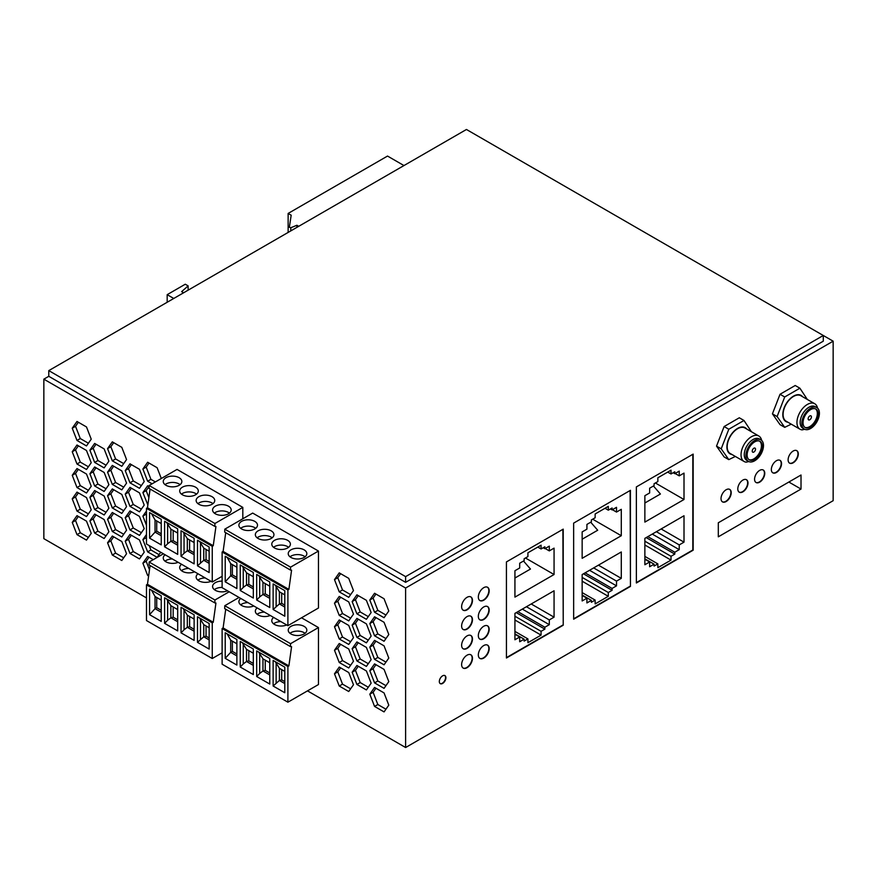 <?xml version="1.0" encoding="UTF-8"?>
<svg xmlns="http://www.w3.org/2000/svg" width="877" height="877" viewBox="0 0 877 877"><rect width="100%" height="100%" fill="white"/><g stroke="black" fill="none" stroke-linecap="round" stroke-linejoin="round"><path stroke-width="1.32" d="M48.783 541.504L146.481 597.906L43.85 538.664L43.85 379.16L405.612 588.028L405.612 747.522L307.487 690.868L405.612 747.522L833.15 500.69L833.15 341.186L466.454 129.478L48.783 370.62L405.612 576.627L823.284 335.496L823.284 341.186L405.612 582.328L405.612 576.627M405.612 582.328L48.783 376.31L48.783 370.62M48.783 376.31L43.85 379.16M149.112 486.647L147.632 485.792L142.885 492.545L147.862 504.911M72.243 522.396L76.99 534.63L86.483 540.111L91.23 533.359L86.483 521.124L76.99 515.643L72.243 522.396L75.532 520.5L80.278 532.734L88.38 537.404M86.483 497.577L76.99 492.096L72.243 498.849L76.99 511.083L86.483 516.564L91.23 509.811L86.483 497.577M129.971 553.442L139.465 558.923L144.212 552.17L139.465 539.936L129.971 534.455L125.225 541.208L129.971 553.442L133.26 551.545L141.361 556.226M108.891 508.232L104.144 495.998L94.65 490.517L89.903 497.27L94.65 509.504L104.144 514.985L108.891 508.232M371.135 612.552L366.389 600.317L356.895 594.836L352.148 601.589L356.895 613.823L366.389 619.305L371.135 612.552M104.144 472.462L94.65 466.981L89.903 473.733L94.65 485.968L104.144 491.449L108.891 484.696L104.144 472.462M146.481 534.521L142.885 539.629L147.632 551.863L157.126 557.344L160.71 552.247M153.245 559.669L147.632 556.424L142.885 563.177L147.632 575.411L148.63 575.992M139.465 488.292L144.212 481.539L139.465 469.305L129.971 463.823L125.225 470.576L129.971 482.81L139.465 488.292M334.488 626.704L339.235 638.949L348.728 644.431L353.475 637.667L348.728 625.433L339.235 619.951L334.488 626.704L337.777 624.808L342.523 637.042L350.625 641.723M369.809 623.558L374.556 635.792L384.049 641.273L388.796 634.52L384.049 622.286L374.556 616.805L369.809 623.558L373.098 621.661L377.844 633.896L385.946 638.577M384.049 598.739L374.556 593.258L369.809 600.011L374.556 612.245L384.049 617.726L388.796 610.973L384.049 598.739M366.389 623.865L356.895 618.384L352.148 625.137L356.895 637.371L366.389 642.852L371.135 636.099L366.389 623.865M121.804 489.87L126.551 483.117L121.804 470.883L112.311 465.402L107.564 472.155L112.311 484.389L121.804 489.87M91.23 486.264L86.483 474.029L76.99 468.548L72.243 475.301L76.99 487.535L86.483 493.017L91.23 486.264M91.23 439.18L86.483 426.946L76.99 421.464L72.243 428.217L76.99 440.451L86.483 445.933L91.23 439.18M384.049 692.918L374.556 687.436L369.809 694.189L374.556 706.423L384.049 711.905L388.796 705.152L384.049 692.918M334.488 650.252L339.235 662.486L348.728 667.967L353.475 661.214L348.728 648.98L339.235 643.499L334.488 650.252L337.777 648.355L342.523 660.589L350.625 665.27M161.302 478.491L157.126 467.726L147.632 462.245L142.885 468.998L147.632 481.232L152.094 483.808M86.483 450.482L76.99 445.001L72.243 451.754L76.99 463.999L86.483 469.48L91.23 462.716L86.483 450.482M89.903 520.817L94.65 533.052L104.144 538.533L108.891 531.78L104.144 519.546L94.65 514.065L89.903 520.817L93.192 518.921L97.939 531.155L106.04 535.836M121.804 541.515L112.311 536.033L107.564 542.786L112.311 555.02L121.804 560.502L126.551 553.749L121.804 541.515M384.049 669.37L374.556 663.889L369.809 670.642L374.556 682.876L384.049 688.357L388.796 681.604L384.049 669.37M353.475 684.762L348.728 672.527L339.235 667.046L334.488 673.799L339.235 686.033L348.728 691.514L353.475 684.762M146.481 510.984L142.885 516.093L146.481 525.345M107.564 495.691L112.311 507.926L121.804 513.407L126.551 506.654L121.804 494.42L112.311 488.938L107.564 495.691L110.853 493.795L115.6 506.029L123.701 510.71M348.728 597.336L353.475 590.583L348.728 578.349L339.235 572.867L334.488 579.62L339.235 591.854L348.728 597.336M369.809 647.105L374.556 659.34L384.049 664.821L388.796 658.068L384.049 645.834L374.556 640.353L369.809 647.105L373.098 645.198L377.844 657.443L385.946 662.113M121.804 517.967L112.311 512.486L107.564 519.239L112.311 531.473L121.804 536.954L126.551 530.201L121.804 517.967M139.465 535.387L144.212 528.634L139.465 516.4L129.971 510.918L125.225 517.671L129.971 529.905L139.465 535.387M94.65 462.42L104.144 467.901L108.891 461.149L104.144 448.914L94.65 443.433L89.903 450.186L94.65 462.42L97.939 460.524L106.04 465.194M139.465 492.852L129.971 487.371L125.225 494.124L129.971 506.358L139.465 511.839L144.212 505.086L139.465 492.852M348.728 601.896L339.235 596.415L334.488 603.168L339.235 615.402L348.728 620.883L353.475 614.13L348.728 601.896M366.389 670.949L356.895 665.468L352.148 672.221L356.895 684.455L366.389 689.936L371.135 683.183L366.389 670.949M107.564 448.607L112.311 460.842L121.804 466.323L126.551 459.57L121.804 447.336L112.311 441.855L107.564 448.607L110.853 446.711L115.6 458.945L123.701 463.626M352.148 648.684L356.895 660.918L366.389 666.399L371.135 659.647L366.389 647.412L356.895 641.931L352.148 648.684L355.437 646.777L360.184 659.011L368.285 663.692M177.044 469.414L242.819 507.388L214.92 523.492L149.145 485.518L177.044 469.414M242.819 518.778L242.819 507.388M301.524 617.792L318.461 627.57L290.561 643.685L224.786 605.711L239.059 597.467M287.897 702.192L222.122 664.207L222.122 628.513L287.897 666.487L287.897 702.192L318.461 684.542L318.461 627.57M252.686 513.078L318.461 551.052L290.561 567.156L224.786 529.182L252.686 513.078M287.897 625.663L222.122 587.689L222.122 551.995L287.897 589.969L287.897 625.663L318.461 608.013L318.461 551.052M823.284 506.38L405.612 747.522M483.753 626.244A7.674 4.429 120 0 0 478.743 633.008A7.674 4.429 120 0 0 479.916 639.158A7.674 4.429 120 0 0 483.753 638.774A7.674 4.429 120 0 0 488.763 632.01A7.674 4.429 120 0 0 487.59 625.871A7.674 4.429 120 0 0 483.753 626.244M483.753 658.068A7.674 4.429 120 0 0 488.763 651.304A7.674 4.429 120 0 0 487.59 645.154A7.674 4.429 120 0 0 483.753 645.538A7.674 4.429 120 0 0 478.743 652.302A7.674 4.429 120 0 0 479.916 658.452A7.674 4.429 120 0 0 483.753 658.068M467.046 629.127A7.674 4.429 120 0 0 472.056 622.374A7.674 4.429 120 0 0 470.883 616.224A7.674 4.429 120 0 0 467.046 616.597A7.674 4.429 120 0 0 462.036 623.361A7.674 4.429 120 0 0 463.209 629.511A7.674 4.429 120 0 0 467.046 629.127M483.753 606.95A7.674 4.429 120 0 0 478.743 613.714A7.674 4.429 120 0 0 479.916 619.864A7.674 4.429 120 0 0 483.753 619.491A7.674 4.429 120 0 0 488.763 612.727A7.674 4.429 120 0 0 487.59 606.577A7.674 4.429 120 0 0 483.753 606.95M467.046 609.844A7.674 4.429 120 0 0 472.056 603.08A7.674 4.429 120 0 0 470.883 596.93A7.674 4.429 120 0 0 467.046 597.314A7.674 4.429 120 0 0 462.036 604.067A7.674 4.429 120 0 0 463.209 610.217A7.674 4.429 120 0 0 467.046 609.844M442.611 675.838A4.648 2.686 120 0 0 439.574 679.938A4.648 2.686 120 0 0 440.287 683.665A4.648 2.686 120 0 0 442.611 683.435A4.648 2.686 120 0 0 445.648 679.335A4.648 2.686 120 0 0 444.935 675.608A4.648 2.686 120 0 0 442.611 675.838M630.453 586.406L630.442 490.32L573.646 523.12L573.657 619.195L630.453 586.406L630.114 490.517M636.362 486.91L636.373 582.986L693.159 550.197L693.159 454.111L636.362 486.91M506.435 658.002L563.231 625.213L563.22 529.138L506.424 561.927L506.435 658.002M483.753 600.197A7.674 4.429 120 0 0 488.763 593.433A7.674 4.429 120 0 0 487.59 587.283A7.674 4.429 120 0 0 483.753 587.667A7.674 4.429 120 0 0 478.743 594.431A7.674 4.429 120 0 0 479.916 600.57A7.674 4.429 120 0 0 483.753 600.197M718.307 522.769L718.307 536.812L801.019 489.059L801.019 475.016L718.307 522.769M467.046 648.421A7.674 4.429 120 0 0 472.056 641.657A7.674 4.429 120 0 0 470.883 635.507A7.674 4.429 120 0 0 467.046 635.891A7.674 4.429 120 0 0 462.036 642.655A7.674 4.429 120 0 0 463.209 648.805A7.674 4.429 120 0 0 467.046 648.421M467.046 667.715A7.674 4.429 120 0 0 472.056 660.951A7.674 4.429 120 0 0 470.883 654.801A7.674 4.429 120 0 0 467.046 655.185A7.674 4.429 120 0 0 462.036 661.949A7.674 4.429 120 0 0 463.209 668.099A7.674 4.429 120 0 0 467.046 667.715M405.612 588.028L833.15 341.186M743.981 420.478L739.3 417.781L724.117 426.551L716.52 446.119L724.117 456.928L728.798 459.625L721.201 448.827L728.798 429.248L743.981 420.478L751.446 431.758M726.112 501.534A7.213 4.166 120 0 0 730.826 495.176A7.213 4.166 120 0 0 729.719 489.399A7.213 4.166 120 0 0 726.112 489.761A7.213 4.166 120 0 0 721.409 496.108A7.213 4.166 120 0 0 722.516 501.885A7.213 4.166 120 0 0 726.112 501.534M776.43 472.473A7.213 4.166 120 0 0 781.144 466.125A7.213 4.166 120 0 0 780.037 460.348A7.213 4.166 120 0 0 776.43 460.71A7.213 4.166 120 0 0 771.727 467.057A7.213 4.166 120 0 0 772.834 472.835A7.213 4.166 120 0 0 776.43 472.473M742.885 491.844A7.213 4.166 120 0 0 747.599 485.496A7.213 4.166 120 0 0 746.491 479.719A7.213 4.166 120 0 0 742.885 480.07A7.213 4.166 120 0 0 738.182 486.428A7.213 4.166 120 0 0 739.289 492.205A7.213 4.166 120 0 0 742.885 491.844M799.89 388.204L795.209 385.496L780.026 394.266L772.429 413.845L780.026 424.643L784.707 427.351L777.11 416.542L784.707 396.974L799.89 388.204L807.355 399.484M793.203 462.793A7.213 4.166 120 0 0 797.917 456.446A7.213 4.166 120 0 0 796.809 450.668A7.213 4.166 120 0 0 793.203 451.019A7.213 4.166 120 0 0 788.5 457.377A7.213 4.166 120 0 0 789.607 463.155A7.213 4.166 120 0 0 793.203 462.793M759.657 482.164A7.213 4.166 120 0 0 764.371 475.805A7.213 4.166 120 0 0 763.264 470.028A7.213 4.166 120 0 0 759.657 470.39A7.213 4.166 120 0 0 754.954 476.737A7.213 4.166 120 0 0 756.062 482.514A7.213 4.166 120 0 0 759.657 482.164M653.442 486.011L660.414 494.025L644.869 503.003M605.009 508.276L608.298 510.173L608.298 506.38L595.143 513.977L595.143 517.77L591.361 519.951L591.361 521.848L586.921 524.413L586.921 529.16L582.153 531.911L582.153 558.309L621.289 535.715L621.289 509.318L616.52 512.069L616.52 507.323L612.08 509.888L612.08 507.991L608.298 510.173M537.787 547.084L541.076 548.98L541.076 545.187L527.921 552.784L527.921 556.577L524.139 558.759L524.139 560.666L519.699 563.231L519.699 567.978L514.931 570.73L514.931 597.116L554.067 574.523L554.067 548.136L549.298 550.888L549.298 546.141L544.858 548.706L544.858 546.799L541.076 548.98M526.441 606.731L549.298 619.918L554.067 617.167L554.067 590.78L514.931 613.374L514.931 639.761L519.699 637.009L519.699 641.756L524.139 639.19L524.139 641.098L527.921 638.916L527.921 642.709L541.076 635.112L514.931 620.017M684.005 473.109L679.236 475.86L679.236 471.113L674.797 473.679L674.797 471.782L671.015 473.964L671.015 470.171L657.86 477.768L657.86 481.561L654.078 483.742L654.078 485.639L649.638 488.204L649.638 492.951L644.869 495.702L644.869 522.1L684.005 499.506L684.005 473.109M675.126 473.492L679.236 475.86M573.657 618.811L630.124 586.209M612.08 588.423L616.52 585.858L616.52 581.111L621.289 578.36L621.289 551.962L582.153 574.567L582.153 600.953L586.921 598.202L586.921 602.948L591.361 600.383L591.361 602.28L595.143 600.098L595.143 603.902L608.298 596.305L608.298 592.501L612.08 590.32L612.08 588.423L585.112 572.856M514.931 616.224L541.076 631.319L544.858 629.138L516.246 612.617M684.005 499.506L655.393 482.986M514.931 633.885L524.139 639.19M514.931 578.02L530.475 569.041L523.503 561.028M582.153 592.6L595.143 600.098M554.067 617.167L531.21 603.979M656.38 531.703L679.236 544.902L684.005 542.15L661.148 528.952M647.829 536.647L674.797 552.214L679.236 549.649L652.269 534.082M679.236 549.649L679.236 544.902M612.409 509.701L616.52 512.069M514.931 634.257L519.699 637.009M610.436 508.945L612.08 509.888M636.373 582.602L692.83 550L692.83 454.308M684.005 542.15L684.005 515.753L644.869 538.357L644.869 564.744L649.638 561.993L649.638 566.739L654.078 564.174L654.078 566.071L657.86 563.889L657.86 567.693L671.015 560.096L671.015 556.292L674.797 554.111L674.797 552.214M543.214 547.752L544.858 548.706M674.797 554.111L646.185 537.59M671.015 560.096L644.869 545.001M644.869 541.197L671.015 556.292M582.153 595.066L591.361 600.383M582.153 595.45L586.921 598.202M621.289 535.715L592.677 519.195M644.869 559.241L649.638 561.993M590.725 522.221L597.697 530.234L582.153 539.212M616.52 585.858L589.552 570.291M593.663 567.912L616.52 581.111M621.289 578.36L598.432 565.161M582.153 577.406L608.298 592.501M608.298 596.305L582.153 581.21M544.858 629.138L544.858 627.23L549.298 624.665L522.33 609.098M517.89 611.664L544.858 627.23M644.869 558.857L654.078 564.174M644.869 556.391L657.86 563.889M514.931 631.407L527.921 638.916M545.187 548.509L549.298 550.888M541.076 635.112L541.076 631.319M673.152 472.736L674.797 473.679M612.08 590.32L583.468 573.799M549.298 624.665L549.298 619.918M667.726 472.067L671.015 473.964M288.138 232.427L288.138 213.44L387.524 156.062L403.968 165.556M298.728 226.31L296.919 225.268L290.813 227.735L289.355 227.296L291.186 215.205L288.138 213.44M173.756 298.465L167.178 294.672L185.266 284.225L188.127 285.88L181.649 291.635L183.622 292.775M188.127 285.88L188.127 290.166M167.178 294.672L167.178 302.269M296.919 227.362L296.919 225.268M149.024 486.592L146.174 490.649L148.882 497.632M142.885 492.545L146.174 490.649M78.382 516.443L75.532 520.5M76.99 534.63L80.278 532.734M78.382 492.896L75.532 496.952L80.278 509.186L88.38 513.867M72.243 498.849L75.532 496.952M76.99 511.083L80.278 509.186M131.364 535.255L128.513 539.311L133.26 551.545M125.225 541.208L128.513 539.311M96.042 491.328L93.192 495.373L97.939 507.608L106.04 512.289M89.903 497.27L93.192 495.373M94.65 509.504L97.939 507.608M358.287 595.636L355.437 599.693L360.184 611.927L368.285 616.608M352.148 601.589L355.437 599.693M356.895 613.823L360.184 611.927M96.042 467.781L93.192 471.826L97.939 484.06L106.04 488.741M89.903 473.733L93.192 471.826M94.65 485.968L97.939 484.06M146.481 537.305L146.481 538.511M149.233 545.615L150.921 549.967L159.022 554.648M142.885 539.629L146.174 537.733M147.632 551.863L150.921 549.967M149.024 557.224L146.174 561.28L149.485 569.831M147.632 575.411L148.805 574.742M142.885 563.177L146.174 561.28M131.364 464.624L128.513 468.68L133.26 480.914L141.361 485.595M125.225 470.576L128.513 468.68M129.971 482.81L133.26 480.914M340.627 620.763L337.777 624.808M339.235 638.949L342.523 637.042M375.948 617.605L373.098 621.661M374.556 635.792L377.844 633.896M375.948 594.058L373.098 598.114L377.844 610.348L385.946 615.029M369.809 600.011L373.098 598.114M374.556 612.245L377.844 610.348M358.287 619.184L355.437 623.24L360.184 635.474L368.285 640.144M352.148 625.137L355.437 623.24M356.895 637.371L360.184 635.474M113.703 466.202L110.853 470.247L115.6 482.493L123.701 487.163M107.564 472.155L110.853 470.247M112.311 484.389L115.6 482.493M78.382 469.348L75.532 473.405L80.278 485.639L88.38 490.32M72.243 475.301L75.532 473.405M76.99 487.535L80.278 485.639M78.382 422.265L75.532 426.321L80.278 438.555L88.38 443.225M72.243 428.217L75.532 426.321M76.99 440.451L80.278 438.555M375.948 688.237L373.098 692.293L377.844 704.527L385.946 709.208M369.809 694.189L373.098 692.293M374.556 706.423L377.844 704.527M340.627 644.299L337.777 648.355M339.235 662.486L342.523 660.589M149.024 463.045L146.174 467.101L150.921 479.335L155.382 481.911M147.632 481.232L150.921 479.335M142.885 468.998L146.174 467.101M78.382 445.812L75.532 449.857L80.278 462.091L88.38 466.772M72.243 451.754L75.532 449.857M76.99 463.999L80.278 462.091M96.042 514.865L93.192 518.921M94.65 533.052L97.939 531.155M113.703 536.834L110.853 540.89L115.6 553.124L123.701 557.805M107.564 542.786L110.853 540.89M112.311 555.02L115.6 553.124M375.948 664.7L373.098 668.745L377.844 680.98L385.946 685.661M369.809 670.642L373.098 668.745M374.556 682.876L377.844 680.98M340.627 667.846L337.777 671.903L342.523 684.137L350.625 688.818M334.488 673.799L337.777 671.903M339.235 686.033L342.523 684.137M146.481 513.758L146.481 514.963M142.885 516.093L146.174 514.185M113.703 489.75L110.853 493.795M112.311 507.926L115.6 506.029M340.627 573.668L337.777 577.724L342.523 589.958L350.625 594.639M334.488 579.62L337.777 577.724M339.235 591.854L342.523 589.958M375.948 641.153L373.098 645.198M374.556 659.34L377.844 657.443M113.703 513.286L110.853 517.342L115.6 529.576L123.701 534.257M107.564 519.239L110.853 517.342M112.311 531.473L115.6 529.576M131.364 511.719L128.513 515.764L133.26 527.998L141.361 532.679M125.225 517.671L128.513 515.764M129.971 529.905L133.26 527.998M96.042 444.233L93.192 448.29L97.939 460.524M89.903 450.186L93.192 448.29M131.364 488.171L128.513 492.227L133.26 504.461L141.361 509.131M125.225 494.124L128.513 492.227M129.971 506.358L133.26 504.461M340.627 597.215L337.777 601.271L342.523 613.505L350.625 618.175M334.488 603.168L337.777 601.271M339.235 615.402L342.523 613.505M358.287 666.279L355.437 670.324L360.184 682.558L368.285 687.239M352.148 672.221L355.437 670.324M356.895 684.455L360.184 682.558M113.703 442.655L110.853 446.711M112.311 460.842L115.6 458.945M358.287 642.731L355.437 646.777M356.895 660.918L360.184 659.011M146.481 508.32L147.468 507.75L213.243 545.724L212.256 546.294L146.481 508.32L146.481 544.025L212.256 581.999L222.122 576.299M150.088 489.026L147.468 507.75M214.92 523.492L214.821 526.397L149.046 488.423L149.145 485.518M214.81 526.397L215.939 526.496L213.243 545.724M228.458 506.182A9.307 5.372 180 0 1 231.188 509.975A9.307 5.372 180 0 1 225.444 514.942A9.307 5.372 180 0 1 215.314 513.769A9.307 5.372 180 0 1 212.585 509.975A9.307 5.372 180 0 1 218.329 505.009A9.307 5.372 180 0 1 228.458 506.182M198.871 504.275A9.307 5.372 -0 0 0 209 505.448A9.307 5.372 -0 0 0 214.744 500.482A9.307 5.372 -0 0 0 212.015 496.689A9.307 5.372 -0 0 0 201.885 495.516A9.307 5.372 -0 0 0 196.141 500.482A9.307 5.372 -0 0 0 198.871 504.275M179.138 477.702A9.307 5.372 -0 0 0 168.998 476.529A9.307 5.372 -0 0 0 163.254 481.495A9.307 5.372 -0 0 0 165.983 485.288A9.307 5.372 -0 0 0 176.113 486.461A9.307 5.372 -0 0 0 181.857 481.495A9.307 5.372 -0 0 0 179.138 477.702M195.582 487.195A9.307 5.372 180 0 1 198.301 490.988A9.307 5.372 180 0 1 192.556 495.954A9.307 5.372 180 0 1 182.427 494.781A9.307 5.372 180 0 1 179.697 490.988A9.307 5.372 180 0 1 185.442 486.022A9.307 5.372 180 0 1 195.582 487.195M214.35 513.122A9.307 5.372 180 0 1 228.469 512.475A9.307 5.372 180 0 1 229.423 513.122M222.594 515.325L221.179 515.325M197.906 503.628A9.307 5.372 180 0 1 212.026 502.981A9.307 5.372 180 0 1 212.979 503.628M204.736 505.832L206.15 505.832M180.092 484.641A9.307 5.372 -0 0 0 179.138 483.994A9.307 5.372 -0 0 0 165.019 484.641M171.848 486.845L173.262 486.845M181.462 494.135A9.307 5.372 180 0 1 195.582 493.488A9.307 5.372 180 0 1 196.536 494.135M189.706 496.338L188.292 496.338M212.256 546.294L212.256 581.999M209.154 546.985L197.489 540.243L197.489 565.818L209.154 572.549L209.154 546.985M149.572 512.585L161.236 519.316L161.236 544.88L149.572 538.149L149.572 512.585M164.602 521.256L177.68 528.809L177.68 554.374L164.602 546.831L164.602 521.256M181.046 530.749L194.124 538.303L194.124 563.867L181.046 556.325L181.046 530.749M209.154 551.238L203.76 548.125L199.561 541.438M206.051 549.44L206.051 559.658L203.76 560.271L209.154 563.385M209.154 561.444L206.051 559.658M197.489 565.818L203.76 560.271L203.76 548.125M200.493 543.06L200.493 562.76M161.236 535.715L155.043 532.142L149.572 538.149M161.236 533.786L156.72 531.177L155.043 532.142L155.043 519.995L151.546 513.714M161.236 523.569L155.043 519.995M156.72 531.177L156.72 520.96M177.68 533.063L170.872 529.138L167.606 524.073L167.606 543.773L170.872 541.284L177.68 545.209M167.606 524.073L166.674 522.451M164.602 546.831L167.606 543.773M177.68 543.28L173.164 540.67L170.872 541.284L170.872 529.138M173.164 530.453L173.164 540.67M194.124 542.556L187.316 538.631L184.049 533.567L184.049 553.266L187.316 550.778L194.124 554.702M184.049 533.567L183.118 531.944M181.046 556.325L184.049 553.266M194.124 552.773L189.607 550.164L187.316 550.778L187.316 538.631M189.607 539.947L189.607 550.164M222.122 628.513L223.109 627.943L288.884 665.917L291.581 646.689L290.462 646.59L290.561 643.685M225.729 609.219L223.109 627.943M290.462 646.59L224.687 608.616L224.786 605.711M287.897 666.487L288.884 665.917M304.111 626.364A9.307 5.372 180 0 1 306.829 630.168A9.307 5.372 180 0 1 301.085 635.123A9.307 5.372 180 0 1 290.956 633.961A9.307 5.372 180 0 1 288.226 630.168A9.307 5.372 180 0 1 293.97 625.202A9.307 5.372 180 0 1 304.111 626.364M273.646 617.441A9.307 5.372 -0 0 0 271.782 620.675A9.307 5.372 -0 0 0 274.512 624.468A9.307 5.372 -0 0 0 286.68 624.961M240.758 598.454A9.307 5.372 -0 0 0 238.895 601.688A9.307 5.372 -0 0 0 241.624 605.481A9.307 5.372 -0 0 0 253.793 605.974M270.237 615.468A9.307 5.372 180 0 1 258.068 614.974A9.307 5.372 180 0 1 255.339 611.181A9.307 5.372 180 0 1 257.202 607.947M289.991 633.315A9.307 5.372 180 0 1 304.111 632.668A9.307 5.372 180 0 1 305.064 633.315M298.235 635.518L296.821 635.518M280.377 626.025L281.791 626.025M273.547 623.821A9.307 5.372 180 0 1 280.848 621.596M247.489 607.037L248.904 607.037M247.961 602.609A9.307 5.372 -0 0 0 240.66 604.834M257.104 614.328A9.307 5.372 180 0 1 264.405 612.102M265.347 616.531L263.933 616.531M284.795 667.167L273.131 660.436L273.131 686.011L284.795 692.742L284.795 667.167M225.214 632.766L236.878 639.508L236.878 665.073L225.214 658.342L225.214 632.766M240.243 641.449L253.321 649.002L253.321 674.566L240.243 667.024L240.243 641.449M256.687 650.942L269.765 658.495L269.765 684.06L256.687 676.518L256.687 650.942M284.795 671.42L279.401 668.307L275.203 661.631M281.692 669.633L281.692 679.85L279.401 680.464L284.795 683.578M284.795 681.637L281.692 679.85M273.131 686.011L279.401 680.464L279.401 668.307M276.134 663.253L276.134 682.953M236.878 655.908L230.684 652.335L225.214 658.342M236.878 653.968L232.361 651.37L230.684 652.335L230.684 640.188L227.187 633.907M236.878 643.762L230.684 640.188M232.361 651.37L232.361 641.153M253.321 653.255L246.514 649.32L243.247 644.266L243.247 663.966L246.514 661.477L253.321 665.402M243.247 644.266L242.315 642.644M240.243 667.024L243.247 663.966M253.321 663.461L248.805 660.863L246.514 661.477L246.514 649.32M248.805 650.646L248.805 660.863M269.765 662.749L262.957 658.813L259.691 653.76L259.691 673.459L262.957 670.971L269.765 674.895M259.691 653.76L258.759 652.137M256.687 676.518L259.691 673.459M269.765 672.955L265.249 670.357L262.957 670.971L262.957 658.813M265.249 660.14L265.249 670.357M163.418 553.804L149.145 562.036L149.046 564.941L214.821 602.916L214.92 600.011L149.145 562.036M146.481 584.849L147.468 584.279L213.243 622.253L212.256 622.823L146.481 584.849L146.481 620.543L212.256 658.517L222.122 652.817M150.088 565.555L147.468 584.279M214.821 602.916L215.939 603.025L213.243 622.253M212.256 622.823L212.256 658.517M229.193 591.778L214.92 600.011M227.483 590.791A9.307 5.372 180 0 1 215.314 590.298A9.307 5.372 180 0 1 212.585 586.494A9.307 5.372 180 0 1 222.122 581.122M198.005 573.777A9.307 5.372 -0 0 0 196.141 577A9.307 5.372 -0 0 0 198.871 580.804A9.307 5.372 -0 0 0 211.039 581.298M165.117 554.79A9.307 5.372 -0 0 0 163.254 558.013A9.307 5.372 -0 0 0 165.983 561.817A9.307 5.372 -0 0 0 178.152 562.31M194.595 571.804A9.307 5.372 180 0 1 182.427 571.311A9.307 5.372 180 0 1 179.697 567.507A9.307 5.372 180 0 1 181.561 564.284M222.594 591.854L221.179 591.854M214.35 589.64A9.307 5.372 180 0 1 222.122 587.426M204.736 582.361L206.15 582.361M197.906 580.146A9.307 5.372 180 0 1 205.207 577.932M171.848 563.374L173.262 563.374M172.32 558.945A9.307 5.372 -0 0 0 165.019 561.159M181.462 570.653A9.307 5.372 180 0 1 188.763 568.439M189.706 572.867L188.292 572.867M209.154 623.503L197.489 616.772L197.489 642.337L209.154 649.068L209.154 623.503M149.572 589.103L161.236 595.834L161.236 621.398L149.572 614.667L149.572 589.103M164.602 597.774L177.68 605.327L177.68 630.892L164.602 623.35L164.602 597.774M181.046 607.279L194.124 614.821L194.124 640.385L181.046 632.843L181.046 607.279M209.154 627.757L203.76 624.643L199.561 617.956M206.051 625.959L206.051 636.176L203.76 636.79L209.154 639.903M209.154 637.974L206.051 636.176M197.489 642.337L203.76 636.79L203.76 624.643M200.493 619.579L200.493 639.278M161.236 612.234L155.043 608.66L149.572 614.667M161.236 610.304L156.72 607.695L155.043 608.66L155.043 596.513L151.546 590.243M161.236 600.087L155.043 596.513M156.72 607.695L156.72 597.478M177.68 609.581L170.872 605.656L167.606 600.592L167.606 620.291L170.872 617.803L177.68 621.727M167.606 600.592L166.674 598.969M164.602 623.35L167.606 620.291M177.68 619.798L173.164 617.189L170.872 617.803L170.872 605.656M173.164 606.972L173.164 617.189M194.124 619.074L187.316 615.15L184.049 610.085L184.049 629.785L187.316 627.296L194.124 631.221M184.049 610.085L183.118 608.463M181.046 632.843L184.049 629.785M194.124 629.291L189.607 626.682L187.316 627.296L187.316 615.15M189.607 616.465L189.607 626.682M222.122 551.995L223.109 551.425L288.884 589.399L291.581 570.171L290.451 570.072L290.561 567.156M225.729 532.701L223.109 551.425M290.451 570.072L224.687 532.098L224.786 529.182M287.897 589.969L288.884 589.399M304.1 549.846A9.307 5.372 180 0 1 306.829 553.65A9.307 5.372 180 0 1 301.085 558.605A9.307 5.372 180 0 1 290.945 557.443A9.307 5.372 180 0 1 288.226 553.65A9.307 5.372 180 0 1 293.97 548.684A9.307 5.372 180 0 1 304.1 549.846M274.501 547.95A9.307 5.372 -0 0 0 284.641 549.112A9.307 5.372 -0 0 0 290.386 544.157A9.307 5.372 -0 0 0 287.656 540.353A9.307 5.372 -0 0 0 277.527 539.191A9.307 5.372 -0 0 0 271.782 544.157A9.307 5.372 -0 0 0 274.501 547.95M254.768 521.366A9.307 5.372 -0 0 0 244.639 520.204A9.307 5.372 -0 0 0 238.895 525.17A9.307 5.372 -0 0 0 241.613 528.963A9.307 5.372 -0 0 0 251.754 530.125A9.307 5.372 -0 0 0 257.498 525.17A9.307 5.372 -0 0 0 254.768 521.366M271.212 530.859A9.307 5.372 180 0 1 273.942 534.663A9.307 5.372 180 0 1 268.198 539.618A9.307 5.372 180 0 1 258.057 538.456A9.307 5.372 180 0 1 255.339 534.663A9.307 5.372 180 0 1 261.083 529.697A9.307 5.372 180 0 1 271.212 530.859M289.991 556.796A9.307 5.372 180 0 1 304.1 556.139A9.307 5.372 180 0 1 305.064 556.796M298.235 559L296.821 559M273.547 547.303A9.307 5.372 180 0 1 287.656 546.645A9.307 5.372 180 0 1 288.621 547.303M280.377 549.506L281.791 549.506M255.733 528.316A9.307 5.372 -0 0 0 254.768 527.658A9.307 5.372 -0 0 0 240.66 528.316M247.489 530.519L248.904 530.519M257.104 537.809A9.307 5.372 180 0 1 271.212 537.152A9.307 5.372 180 0 1 272.177 537.809M265.347 540.013L263.933 540.013M284.795 590.649L273.131 583.918L273.131 609.493L284.795 616.224L284.795 590.649M225.214 556.248L236.878 562.979L236.878 588.555L225.214 581.824L225.214 556.248M240.243 564.931L253.321 572.473L253.321 598.048L240.243 590.495L240.243 564.931M256.687 574.424L269.765 581.966L269.765 607.542L256.687 600L256.687 574.424M284.795 594.902L279.401 591.789L275.203 585.112M281.692 593.115L281.692 603.332L279.401 603.946L284.795 607.059M284.795 605.119L281.692 603.332M273.131 609.493L279.401 603.946L279.401 591.789M276.134 586.735L276.134 606.424M236.878 579.39L230.684 575.816L225.214 581.824M236.878 577.45L232.361 574.852L230.684 575.816L230.684 563.659L227.187 557.388M236.878 567.233L230.684 563.659M232.361 574.852L232.361 564.635M253.321 576.726L246.514 572.802L243.247 567.748L243.247 587.437L246.514 584.959L253.321 588.884M243.247 567.748L242.315 566.125M240.243 590.495L243.247 587.437M253.321 586.943L248.805 584.345L246.514 584.959L246.514 572.802M248.805 574.128L248.805 584.345M269.765 586.22L262.957 582.295L259.691 577.241L259.691 596.93L262.957 594.453L269.765 598.377M259.691 577.241L258.759 575.619M256.687 600L259.691 596.93M269.765 596.437L265.249 593.839L262.957 594.453L262.957 582.295M265.249 583.622L265.249 593.839M440.122 683.567A4.648 2.686 120 0 0 442.282 683.249A4.648 2.686 120 0 0 445.275 679.302A4.648 2.686 120 0 0 444.771 675.531M479.752 600.471A7.674 4.429 120 0 0 483.424 600A7.674 4.429 120 0 0 488.39 593.389A7.674 4.429 120 0 0 487.426 587.195M801.019 489.059L788.851 482.032M463.045 648.706A7.674 4.429 120 0 0 466.717 648.235A7.674 4.429 120 0 0 471.683 641.624A7.674 4.429 120 0 0 470.719 635.419M463.045 667.989A7.674 4.429 120 0 0 466.717 667.529A7.674 4.429 120 0 0 471.683 660.907A7.674 4.429 120 0 0 470.719 654.713M479.752 639.059A7.674 4.429 120 0 0 483.424 638.588A7.674 4.429 120 0 0 488.39 631.977A7.674 4.429 120 0 0 487.426 625.772M479.752 658.353A7.674 4.429 120 0 0 483.424 657.882A7.674 4.429 120 0 0 488.39 651.271A7.674 4.429 120 0 0 487.426 645.066M463.045 629.412A7.674 4.429 120 0 0 466.717 628.941A7.674 4.429 120 0 0 471.683 622.33A7.674 4.429 120 0 0 470.719 616.136M479.752 619.765A7.674 4.429 120 0 0 483.424 619.294A7.674 4.429 120 0 0 488.39 612.683A7.674 4.429 120 0 0 487.426 606.489M463.045 610.118A7.674 4.429 120 0 0 466.717 609.647A7.674 4.429 120 0 0 471.683 603.036A7.674 4.429 120 0 0 470.719 596.842M563.231 625.213L562.891 529.324M506.435 657.618L562.902 625.027M554.067 574.523L525.455 558.002M724.117 426.551L728.798 429.248M716.52 446.119L721.201 448.827M722.352 501.787A7.213 4.166 120 0 0 725.783 501.337A7.213 4.166 120 0 0 730.453 495.132A7.213 4.166 120 0 0 729.554 489.311M772.67 472.736A7.213 4.166 120 0 0 776.101 472.286A7.213 4.166 120 0 0 780.771 466.082A7.213 4.166 120 0 0 779.872 460.261M739.125 492.096A7.213 4.166 120 0 0 742.556 491.657A7.213 4.166 120 0 0 747.226 485.452A7.213 4.166 120 0 0 746.327 479.631M780.026 394.266L784.707 396.974M772.429 413.845L777.11 416.542M789.443 463.045A7.213 4.166 120 0 0 792.874 462.607A7.213 4.166 120 0 0 797.544 456.402A7.213 4.166 120 0 0 796.645 450.581M755.897 482.416A7.213 4.166 120 0 0 759.329 481.977A7.213 4.166 120 0 0 763.999 475.772A7.213 4.166 120 0 0 763.1 469.94M791.262 424.161L784.707 427.351M787.875 422.21A15.117 8.726 -60 0 1 782.81 414.646A15.117 8.726 -60 0 1 790.583 398.29A15.117 8.726 -60 0 1 802.598 396.733M814.711 403.727L800.865 395.724A14.712 8.496 120 0 0 786.143 404.22A14.712 8.496 120 0 0 786.143 421.212L799.999 429.215A14.712 8.496 -60 0 1 797.741 417.419A14.712 8.496 -60 0 1 807.355 404.45A14.712 8.496 -60 0 1 814.711 403.727A14.712 8.496 -60 0 1 817.528 408.079M804.384 429.116L802.74 428.173A12.442 7.18 -60 0 1 800.833 418.197A12.442 7.18 -60 0 1 808.956 407.235A12.442 7.18 -60 0 1 815.182 406.621L816.827 407.575A12.442 7.18 120 0 0 810.6 408.189A12.442 7.18 120 0 0 802.477 419.151A12.442 7.18 120 0 0 804.384 429.116A12.442 7.18 120 0 0 810.6 428.502A12.442 7.18 120 0 0 818.734 417.54A12.442 7.18 120 0 0 816.827 407.575M810.6 409.614A10.699 6.172 120 0 0 803.617 419.042A10.699 6.172 120 0 0 805.261 427.603A10.699 6.172 120 0 0 810.6 427.077A10.699 6.172 120 0 0 817.594 417.649A10.699 6.172 120 0 0 815.95 409.077A10.699 6.172 120 0 0 810.6 409.614M804.867 427.34A10.699 6.172 120 0 0 809.778 426.606A10.699 6.172 120 0 0 816.651 417.551A10.699 6.172 120 0 0 815.522 408.868M809.778 419.765A2.324 1.337 -60 0 1 808.616 419.886A2.324 1.337 -60 0 1 808.265 418.022A2.324 1.337 -60 0 1 809.778 415.972A2.324 1.337 -60 0 1 810.951 415.851A2.324 1.337 -60 0 1 811.302 417.715A2.324 1.337 -60 0 1 809.778 419.765M804.702 429.281L802.137 429.873A14.712 8.496 -60 0 1 799.999 429.215M735.354 456.446L728.798 459.625M731.966 454.494A15.117 8.726 -60 0 1 726.901 446.919A15.117 8.726 -60 0 1 734.674 430.563A15.117 8.726 -60 0 1 746.689 429.006M758.802 436.001L744.957 428.009A14.712 8.496 120 0 0 730.234 436.505A14.712 8.496 120 0 0 730.234 453.497L744.091 461.488A14.712 8.496 -60 0 1 741.832 449.693A14.712 8.496 -60 0 1 751.446 436.735A14.712 8.496 -60 0 1 758.802 436.001A14.712 8.496 -60 0 1 761.62 440.353M748.476 461.401L746.831 460.447A12.442 7.18 -60 0 1 744.924 450.482A12.442 7.18 -60 0 1 753.047 439.52A12.442 7.18 -60 0 1 759.274 438.895L760.918 439.848A12.442 7.18 120 0 0 754.691 440.462A12.442 7.18 120 0 0 746.568 451.425A12.442 7.18 120 0 0 748.476 461.401A12.442 7.18 120 0 0 754.691 460.776A12.442 7.18 120 0 0 762.826 449.813A12.442 7.18 120 0 0 760.918 439.848M754.691 441.887A10.699 6.172 120 0 0 747.708 451.315A10.699 6.172 120 0 0 749.353 459.888A10.699 6.172 120 0 0 754.691 459.362A10.699 6.172 120 0 0 761.685 449.934A10.699 6.172 120 0 0 760.041 441.361A10.699 6.172 120 0 0 754.691 441.887M748.958 459.625A10.699 6.172 120 0 0 753.869 458.879A10.699 6.172 120 0 0 760.743 449.835A10.699 6.172 120 0 0 759.614 441.153M753.869 452.05A2.324 1.337 -60 0 1 752.707 452.159A2.324 1.337 -60 0 1 752.356 450.296A2.324 1.337 -60 0 1 753.869 448.246A2.324 1.337 -60 0 1 755.042 448.136A2.324 1.337 -60 0 1 755.393 450A2.324 1.337 -60 0 1 753.869 452.05M748.794 461.565L746.228 462.157A14.712 8.496 -60 0 1 744.091 461.488M290.813 230.881L290.813 227.735"/></g></svg>
